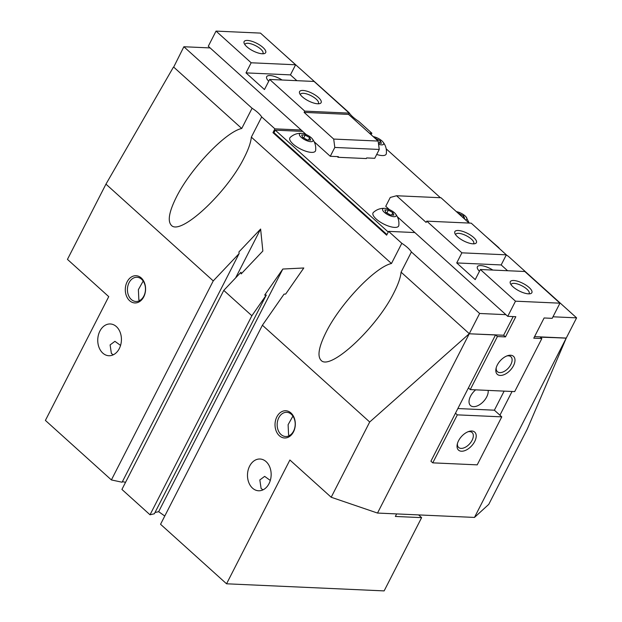 <?xml version="1.0" encoding="UTF-8"?>
<svg xmlns="http://www.w3.org/2000/svg" width="622" height="622" viewBox="0 0 622 622"><rect width="100%" height="100%" fill="white"/><g stroke="black" fill="none" stroke-linecap="round" stroke-linejoin="round"><path stroke-width="0.93" d="M113.313 354.797L111.385 353.498L110.102 344.922L114.922 341.33L120.567 345.42M119.292 348.608A15.9 11.834 92.6 0 1 108.873 355.73A15.9 11.834 92.6 0 1 98.921 347.146A15.9 11.834 92.6 0 1 99.885 331.098A15.9 11.834 92.6 0 1 110.304 323.969A15.9 11.834 92.6 0 1 120.248 332.56A15.9 11.834 92.6 0 1 119.292 348.608M257.897 112.636A21.195 7.394 -152.9 0 1 261.683 116.92L251.342 137.135C250.845 142.43 248.497 149.202 244.298 157.459C227.069 192.711 180.287 236.181 171.322 225.273C167.419 221.09 169.098 211.729 176.345 197.19C190.425 168.78 225.459 131.957 241.74 128.474L252.081 108.259A21.195 7.394 -152.9 0 1 257.897 112.636M143.184 281.066L138.379 289.658L138.854 299.82L139.771 300.504M369.32 133.108L371.878 133.217L358.661 121.298A21.195 7.394 -152.9 0 1 352.845 116.92A21.195 7.394 -152.9 0 1 349.051 112.636L280.429 51.097M552.981 316.792L576.602 317.858L508.392 256.334A21.195 7.394 -152.9 0 1 506.292 254.919M263.044 489.833L261.116 488.542L259.833 479.959L264.653 476.366L270.29 480.456M269.023 483.644A15.9 11.834 92.6 0 1 258.604 490.774A15.9 11.834 92.6 0 1 248.652 482.182A15.9 11.834 92.6 0 1 249.616 466.135A15.9 11.834 92.6 0 1 260.035 459.013A15.9 11.834 92.6 0 1 269.979 467.596A15.9 11.834 92.6 0 1 269.023 483.644M292.915 416.102L288.11 424.702L288.585 434.856L289.502 435.548M407.628 247.68A21.195 7.394 -152.9 0 1 411.414 251.964L401.073 272.172C400.576 277.466 398.228 284.238 394.029 292.503C376.8 327.755 330.018 371.225 321.053 360.309C317.15 356.134 318.829 346.773 326.076 332.234C340.156 303.816 375.19 266.993 391.471 263.51L401.812 243.303A21.195 7.394 -152.9 0 1 407.628 247.68M141.622 279.27A12.113 9.019 92.6 0 1 144.973 293.048A12.113 9.019 92.6 0 1 135.907 301.476A12.113 9.019 92.6 0 1 131.281 299.477A12.113 9.019 92.6 0 1 127.93 285.7A12.113 9.019 92.6 0 1 136.995 277.272A12.113 9.019 92.6 0 1 141.622 279.27M141.256 277.956A13.63 10.139 92.6 0 1 143.76 296.826A13.63 10.139 92.6 0 1 129.625 300.698A13.63 10.139 92.6 0 1 127.121 281.828A13.63 10.139 92.6 0 1 141.256 277.956M291.353 414.306A12.113 9.019 92.6 0 1 294.704 428.084A12.113 9.019 92.6 0 1 285.638 436.512A12.113 9.019 92.6 0 1 281.012 434.514A12.113 9.019 92.6 0 1 277.661 420.736A12.113 9.019 92.6 0 1 286.726 412.308A12.113 9.019 92.6 0 1 291.353 414.306M290.987 413A13.63 10.139 92.6 0 1 293.491 431.87A13.63 10.139 92.6 0 1 279.356 435.734A13.63 10.139 92.6 0 1 276.852 416.864A13.63 10.139 92.6 0 1 290.987 413M312.112 138.613C314.934 142.01 316.108 145.937 315.634 150.4A14.384 5.023 -152.9 0 1 307.035 151.597A14.384 5.023 -152.9 0 1 293.048 144.024A14.384 5.023 -152.9 0 1 290.225 137.4C293.568 134.399 297.44 133.054 301.841 133.357A7.573 2.643 27.1 0 0 301.149 137.283A7.573 2.643 27.1 0 0 310.254 141.629A7.573 2.643 27.1 0 0 312.112 138.613A7.573 2.643 27.1 0 0 311.249 137.734A7.573 2.643 27.1 0 0 301.841 133.357M378.565 144.257A7.573 2.643 27.1 0 0 382.818 141.8A7.573 2.643 27.1 0 0 381.955 140.922A7.573 2.643 27.1 0 0 373.231 136.63M395.297 213.634C398.119 217.031 399.293 220.958 398.819 225.421A14.384 5.023 -152.9 0 1 390.219 226.618A14.384 5.023 -152.9 0 1 376.232 219.045A14.384 5.023 -152.9 0 1 373.41 212.421C376.745 209.42 380.625 208.075 385.026 208.378A7.573 2.643 27.1 0 0 384.334 212.304A7.573 2.643 27.1 0 0 393.438 216.65A7.573 2.643 27.1 0 0 395.297 213.634A7.573 2.643 27.1 0 0 394.434 212.755A7.573 2.643 27.1 0 0 385.026 208.378M465.513 219.861A7.573 2.643 27.1 0 0 466.002 216.821A7.573 2.643 27.1 0 0 465.139 215.951A7.573 2.643 27.1 0 0 456.408 211.651M566.043 338.057L540.3 337.155M566.02 338.158L540.114 336.984M495.291 334.869L468.902 333.773L503.633 335.242L505.484 336.906L515.825 316.699L507.746 316.334L515.498 301.18L559.948 303.178L552.188 318.34L544.11 317.974L533.769 338.181L541.848 338.547L514.697 391.603L470.255 389.597L497.398 336.549L505.484 336.906M210.127 47.925L183.871 46.743L173.631 67.215M495.236 334.963L468.902 333.773M576.602 317.858L566.261 338.065L534.555 336.634M513.181 316.582L503.633 335.242M469.291 333.695L479.632 313.48L505.896 314.67M499.925 415.193L512.062 391.479M401.073 272.172L469.105 333.524M251.342 137.135L391.471 263.51M173.709 67.114L241.74 128.474M173.359 67.238L105.958 184.135L213.245 280.903L239.105 253.605L238.934 251.918L260.618 229.036L262.849 251.024L241.165 273.905L240.994 272.218L223.772 290.396L251.879 315.743L266.294 295.03L264.677 295.108L282.823 269.038L303.8 267.981L285.661 294.058L284.044 294.136L262.406 325.236L369.701 422.004L469.05 333.905M458.189 213.26L463.592 215.881L464.611 218.299L463.74 218.26M463.592 215.881L462.799 217.412M459.067 213.299L458.803 213.812M392.879 212.685L393.905 215.111L390.406 214.955L385.881 212.374L384.863 209.948L388.361 210.112L392.879 212.685L391.689 215.01M388.361 210.112L386.9 212.957M375.004 138.239L380.407 140.852L381.426 143.278L378.417 143.138M380.407 140.852L379.218 143.177M375.882 138.278L375.618 138.792M309.694 137.664L310.72 140.09L307.221 139.934L302.696 137.353L301.678 134.927L305.177 135.091L309.694 137.664L308.512 139.989M305.177 135.091L303.715 137.936M382.818 141.8C385.648 145.198 386.814 149.125 386.34 153.587A14.384 5.023 -152.9 0 1 376.691 154.466M414.858 232.558L388.594 231.376L401.812 243.303M388.594 231.376L386.651 235.163L272.965 132.634L274.908 128.847L301.172 130.029M261.683 116.92L274.908 128.847M411.414 251.964L479.632 313.48M499.443 248.613A21.195 7.394 -152.9 0 1 498.782 247.673L485.152 235.73M371.878 133.217L371.109 134.725M566.168 338.29L527.277 429.11L488.768 504.356L474.477 517.426L566.129 338.321M183.871 46.743L252.081 108.259M418.59 514.907L421.623 517.636L384.132 590.9L226.556 583.794L289.899 460.008L331.192 497.25L369.701 422.004M421.623 517.636L395.359 516.454L396.657 513.92M223.772 290.396L121.92 489.428L150.026 514.783L251.879 315.743M239.105 253.605L122.114 482.229L111.392 479.935L213.245 280.903M262.406 325.236L160.554 524.276L226.556 583.794M266.294 295.03L154.357 513.772L150.026 514.783M125.566 482.307L122.417 481.638M235.621 277.894L260.618 229.036M164.776 516.019L158.657 511.681L154.987 512.536M158.657 511.681L282.823 269.038M105.958 184.135L67.448 259.382L108.741 296.632L45.398 420.418L111.392 479.935M469.159 333.944L377.507 513.057L331.192 497.25M377.507 513.057L474.477 517.426M495.423 335.134L430.914 461.19L432.764 462.854L457.326 414.858L455.475 413.195M386.954 234.572L273.975 132.68L275.274 130.154L388.245 232.045M386.2 148.852L440.392 197.718M275.274 130.154L302.681 131.39M273.975 132.68L272.965 132.634M262.678 53.787A10.061 3.514 27.1 0 0 262.982 53.399A10.061 3.514 27.1 0 0 258.41 47.326A10.061 3.514 27.1 0 0 247.883 43.276A10.061 3.514 27.1 0 0 245.06 44.232A10.061 3.514 27.1 0 0 244.928 44.698M262.29 53.772A12.113 4.23 -152.9 0 1 251.529 50.087A12.113 4.23 -152.9 0 1 244.174 43.384A12.113 4.23 -152.9 0 1 247.502 40.438A12.113 4.23 -152.9 0 1 261.901 46.564A12.113 4.23 -152.9 0 1 264.187 53.632A12.113 4.23 -152.9 0 1 262.29 53.772M318.137 103.796A10.061 3.514 27.1 0 0 318.441 103.415A10.061 3.514 27.1 0 0 313.869 97.343A10.061 3.514 27.1 0 0 303.334 93.292A10.061 3.514 27.1 0 0 300.519 94.249A10.061 3.514 27.1 0 0 300.387 94.715M317.749 103.788A12.113 4.23 -152.9 0 1 306.988 100.103A12.113 4.23 -152.9 0 1 299.633 93.401A12.113 4.23 -152.9 0 1 302.961 90.454A12.113 4.23 -152.9 0 1 317.36 96.581A12.113 4.23 -152.9 0 1 319.646 103.641A12.113 4.23 -152.9 0 1 317.749 103.788M268.727 81.241A12.113 4.23 -152.9 0 1 266.675 76.7A12.113 4.23 -152.9 0 1 270.057 75.55A12.113 4.23 -152.9 0 1 282.1 80.013M337.287 156.604L338.041 157.288L366.327 158.563L366.646 157.926L374.732 158.291L379.257 149.451L334.807 147.445L333.695 139.064L304.119 112.388L304.764 111.12L269.645 79.445L264.474 89.552L245.993 72.883L251.164 62.775L295.606 64.781L290.435 74.881L296.857 80.673M338.041 157.288L338.368 156.651L330.282 156.285L334.807 147.445M304.764 111.12L349.214 113.126L314.094 81.451L269.645 79.445M290.435 74.881L245.993 72.883M349.214 113.126L348.569 114.394L378.145 141.062L379.257 149.451M295.606 64.781L260.486 33.106L216.036 31.1L208.284 46.261L306.249 134.609M348.569 114.394L304.119 112.388M378.145 141.062L333.695 139.064M251.164 62.775L216.036 31.1M330.282 156.285L314.203 141.785M528.863 293.856A10.061 3.514 27.1 0 0 529.167 293.467A10.061 3.514 27.1 0 0 524.603 287.395A10.061 3.514 27.1 0 0 514.067 283.344A10.061 3.514 27.1 0 0 511.253 284.301A10.061 3.514 27.1 0 0 511.121 284.767M513.694 280.506A12.113 4.23 -152.9 0 1 528.094 286.633A12.113 4.23 -152.9 0 1 530.379 293.701A12.113 4.23 -152.9 0 1 528.482 293.841A12.113 4.23 -152.9 0 1 517.722 290.155A12.113 4.23 -152.9 0 1 510.359 283.453A12.113 4.23 -152.9 0 1 513.694 280.506M473.412 243.84A10.061 3.514 27.1 0 0 473.715 243.451A10.061 3.514 27.1 0 0 469.143 237.379A10.061 3.514 27.1 0 0 458.608 233.328A10.061 3.514 27.1 0 0 455.794 234.284A10.061 3.514 27.1 0 0 455.662 234.758M458.235 230.49A12.113 4.23 -152.9 0 1 472.634 236.617A12.113 4.23 -152.9 0 1 474.92 243.684A12.113 4.23 -152.9 0 1 473.023 243.832A12.113 4.23 -152.9 0 1 462.263 240.139A12.113 4.23 -152.9 0 1 454.907 233.444A12.113 4.23 -152.9 0 1 458.235 230.49M468.055 431.746A10.061 5.73 -48 0 1 469.664 431.598A10.061 5.73 -48 0 1 472.114 432.523A10.061 5.73 -48 0 1 470.994 442.118A10.061 5.73 -48 0 1 461.073 448.392A10.061 5.73 -48 0 1 458.632 447.467A10.061 5.73 -48 0 1 457.442 443.517M471.795 431.015A12.113 6.896 -48 0 1 474.703 441.488A12.113 6.896 -48 0 1 461.454 451.23A12.113 6.896 -48 0 1 457.224 444.411A12.113 6.896 -48 0 1 468.926 431.435A12.113 6.896 -48 0 1 471.795 431.015M506.837 355.955A10.061 5.73 -48 0 1 508.446 355.815A10.061 5.73 -48 0 1 510.895 356.733A10.061 5.73 -48 0 1 509.776 366.327A10.061 5.73 -48 0 1 499.855 372.601A10.061 5.73 -48 0 1 497.413 371.684A10.061 5.73 -48 0 1 496.224 367.726M510.576 355.232A12.113 6.896 -48 0 1 513.484 365.697A12.113 6.896 -48 0 1 500.236 375.439A12.113 6.896 -48 0 1 496.006 368.621A12.113 6.896 -48 0 1 507.707 355.652A12.113 6.896 -48 0 1 510.576 355.232M479.461 271.293A12.113 4.23 -152.9 0 1 477.401 266.752A12.113 4.23 -152.9 0 1 480.79 265.602A12.113 4.23 -152.9 0 1 492.834 270.065M488.138 390.406A12.113 6.896 -48 0 1 483.729 401.198A12.113 6.896 -48 0 1 473.451 406.664A12.113 6.896 -48 0 1 470.504 405.552A12.113 6.896 -48 0 1 475.682 389.838M559.948 303.178L524.82 271.503L480.378 269.505L475.208 279.605L456.719 262.935L461.889 252.827L506.339 254.833L471.219 223.158L426.77 221.152L426.124 222.419L396.548 195.743L390.266 197.462L385.741 206.302L389.426 209.63M456.719 262.935L501.169 264.941L507.583 270.725M506.339 254.833L501.169 264.941M426.77 221.152L461.889 252.827M397.388 216.806L507.746 316.334M480.378 269.505L515.498 301.18M468.405 387.926L470.255 389.597M457.854 408.545L494.381 410.193L501.775 416.864L457.326 414.858M504.139 391.121L494.381 410.193M501.775 416.864L477.206 464.859L432.764 462.854M539.997 336.883L541.848 338.547M396.548 195.743L440.99 197.749L469.058 223.065M495.555 334.877L497.398 336.549M466.002 216.821L469.213 223.065"/></g></svg>
